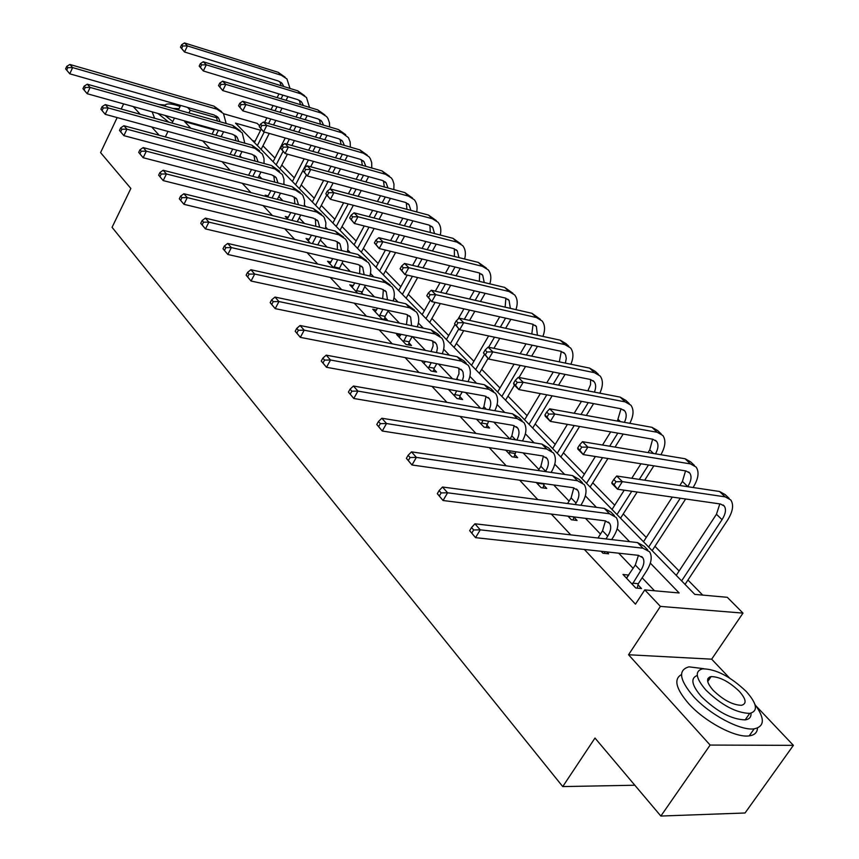 <?xml version="1.0" encoding="UTF-8"?>
<svg xmlns="http://www.w3.org/2000/svg" width="859" height="859" viewBox="0 0 859 859"><rect width="100%" height="100%" fill="white"/><g stroke="black" fill="none" stroke-linecap="round" stroke-linejoin="round"><path stroke-width="1.29" d="M260.61 130.267L235.516 123.138L694.781 594.385L727.305 597.306L742.992 613.111L660.421 606.4L644.776 589.897L679.168 592.978L650.327 563.128M729.484 677.966L711.66 659.175L742.992 613.111M711.66 659.175L628.552 654.751L710.135 745.064L660.861 816.05L745.043 812.99L793.394 745.354L756.188 706.13M223.63 113.764L257.206 123.406L259.643 125.854M702.705 595.094L687.952 580.029M679.115 570.999L654.955 546.313M646.269 537.444L623.247 513.918M614.722 505.21L592.764 482.779M584.388 474.211L563.429 452.8M555.193 444.393L535.178 423.949M527.082 415.67L507.959 396.128M499.992 388L481.706 369.316M473.878 361.317L456.376 343.439M448.666 335.558L431.916 318.453M424.335 310.7L408.293 294.315M400.831 286.681L385.455 270.982M378.1 263.466L363.368 248.412M356.12 241.014L341.989 226.561M334.849 219.281L321.287 205.419M314.254 198.236L301.23 184.932M294.304 177.856L281.795 165.078M274.966 158.099L262.951 145.815M710.135 745.064L793.394 745.354M660.861 816.05L594.986 738.053L562.742 786.586L112.067 227.313L130.858 188.465L100.578 152.612L117.168 117.576M121.216 109.018L123.642 103.896M562.742 786.586L634.833 785.233M255.037 141.273L252.514 140.565M214.181 129.892L184.674 121.667L190.859 128.27M202.595 140.844L210.219 149.004M222.084 161.707L230.255 170.447M242.238 183.278L250.978 192.631M263.09 205.591L272.443 215.598M284.673 228.698L294.68 239.393M307.039 252.632L317.723 264.067M330.21 277.436L341.635 289.655M354.252 303.163L366.46 316.23M379.206 329.867L392.241 343.825M405.115 357.602L419.042 372.516M432.045 386.432L446.927 402.356M460.07 416.411L475.972 433.441M489.233 447.636L506.23 465.825M519.62 480.16L537.788 499.594M551.306 514.069L570.73 534.856M584.378 549.47L635.467 604.156L644.776 589.897M654.504 590.767L642.145 577.806M633.169 568.379L618.695 553.196M600.462 534.062L585.494 518.353M569.087 501.13L553.668 484.948M538.937 469.486L523.12 452.897M509.784 438.895L493.785 422.102M480.568 408.24L465.578 392.509M452.489 378.765L438.455 364.033M425.473 350.418L412.331 336.631M399.478 323.145L388.021 311.119M374.438 296.86L364.667 286.616M350.3 271.53L342.118 262.94M327.021 247.102L320.31 240.058M304.558 223.523L299.222 217.928M282.858 200.748L278.821 196.507M261.888 178.747L259.064 175.784M241.615 157.465L239.929 155.694M221.998 136.882L221.375 136.237M268.18 195.916L265.141 195.143L266.505 196.582M288.409 217.241L285.252 216.457L288.087 219.464M309.326 239.285L306.04 238.491L310.432 243.151M330.951 262.059L327.526 261.276L333.593 267.707M353.328 285.628L349.763 284.834L357.623 293.166M363.078 294.369L361.585 292.79M376.5 310.024L372.763 309.229L381.836 318.839L387.323 319.988L384.853 317.379M400.498 335.278L396.6 334.484L405.996 344.448L411.515 345.543L408.959 342.848M421.361 360.737L431.035 370.991L436.587 372.044L433.945 369.241M448.398 389.395L457.009 398.522L462.604 399.521L459.844 396.611M476.509 419.192L483.982 427.106L489.587 428.04L486.731 425.022M505.758 450.202L511.985 456.795L517.623 457.654L514.659 454.518M536.231 482.5L541.095 487.665L546.764 488.449L543.683 485.185M567.992 516.162L571.385 519.77L577.076 520.468L573.866 517.075M601.117 551.285L602.921 553.196L608.623 553.808L606.83 551.908M628.799 575.122L622.979 574.456L635.778 588.018L641.501 588.533L638.012 584.85M628.552 654.751L660.421 606.4M184.674 121.667L184.996 121.012M188.926 112.969L190.247 110.263L187.552 107.418M165.336 136.903L167.999 131.416M172.058 123.073L174.484 118.08M178.404 109.995L180.626 105.442M133.252 106.57L140.21 114.268M151.689 126.982L159.151 135.239M217.016 117.866L190.247 110.263M629.583 541.664L617.159 528.8M596.425 507.347L585.333 495.858M564.621 474.426L554.764 464.214M534.094 442.825L525.375 433.806M504.759 412.46L497.103 404.546M476.552 383.264L469.894 376.371M449.407 355.175L443.673 349.237M423.272 328.127L418.397 323.07M398.082 302.057L394.013 297.837M373.794 276.92L370.476 273.473M350.365 252.664L347.745 249.948M327.73 229.235L325.765 227.206M305.868 206.611L304.526 205.215M284.737 184.739L283.964 183.944M626.92 577.753L628.691 575.004M215.974 135.217L218.401 130.332M212.076 134.144L214.503 129.237M223.598 131.781L221.171 136.656M217.348 121.022L216.221 115.911M220.14 121.806L218.487 117.93L214.074 114.977L69.772 73.81L65.606 68.86L66.701 70.116L67.84 67.625L66.744 66.379L65.606 68.86M66.744 66.379L69.88 64.468L213.988 106.162L221.568 111.595M69.88 64.468L72.628 67.593L216.93 109.19L223.48 113.571L226.164 123.513M67.84 67.625L72.628 67.593L69.772 73.81L66.701 70.116M287.915 96.648L286.058 100.31M282.042 108.213L279.98 112.282M275.836 120.453L273.538 124.963M269.243 133.424L261.125 149.412M254.414 142.519L261.093 129.301M264.593 122.386L266.881 117.844M271.036 109.641L273.098 105.55M277.113 97.615L278.971 93.932M257.367 145.558L264.239 132.007M268.534 123.524L270.821 118.993M274.977 110.8L277.038 106.72M281.054 98.806L282.901 95.124M281.129 85.717L279.884 81.659M283.803 86.544L282.182 83.516L278.402 81.036L184.524 51.991L180.465 47.191L181.646 48.383L182.806 45.956L181.625 44.765L180.465 47.191M181.625 44.765L184.481 42.95L278.23 72.339L285.145 77.235M184.481 42.95L187.445 45.924L281.312 75.259L286.927 78.921L290.009 88.445M182.806 45.956L187.445 45.924L184.524 51.991L181.646 48.383M165.272 105.056L158.936 104.487M152.15 111.842L154.62 118.252M180.1 106.505C172.68 103.864 167.859 103.252 165.626 104.68L164.982 106.194M179.048 108.685L172.799 108.417M172.777 121.602L165.035 115.439M157.873 113.442L168.879 122.203M703.897 668.71L688.993 666.842C677.848 669.913 679.308 679.748 693.363 696.37C709.566 714.505 740.447 730.988 754.148 728.84C764.757 726.574 765.025 718.446 754.954 704.466M709.137 679.448L707.784 678.835M681.509 674.551C673.488 678.986 675.829 688.617 688.521 703.467C704.648 721.646 735.476 738.096 749.209 735.873C754.524 735.154 757.284 732.544 757.488 728.056M750.981 713.174C751.335 717.05 749.402 719.284 745.183 719.885C731.567 719.455 716.986 711.703 701.449 696.628C691.656 685.214 690.26 678.159 697.261 675.453M709.835 676.903L710.683 677.193M746.299 691.527C730.451 676.527 715.901 668.957 702.63 668.839C694.534 671.008 695.629 678.105 705.915 690.099C721.506 705.164 736.109 712.927 749.714 713.399C758.325 711.155 757.187 703.854 746.299 691.527M713.228 690.357C723.31 700.064 732.716 705.035 741.446 705.303C746.933 703.865 746.203 699.183 739.255 691.28C729.066 681.606 719.681 676.709 711.102 676.591C705.819 677.998 706.528 682.583 713.228 690.357M234.11 155.447L236.773 150.153M230.062 154.352L232.725 149.047M242.002 151.571L239.339 156.853M235.86 140.715L234.808 135.207M238.834 141.542L237.138 137.268L232.703 134.315L87.199 93.728L82.958 88.692L84.085 89.991L85.256 87.468L84.118 86.179L82.958 88.692M84.118 86.179L87.274 84.203L232.596 125.339L240.295 130.858M87.274 84.203L90.12 87.425L235.634 128.463L242.206 132.834L244.815 143.195M85.256 87.468L90.12 87.425L87.199 93.728L84.085 89.991M252.793 176.353L255.703 170.63M248.595 175.257L251.504 169.513M260.975 172.025L258.065 177.738M254.93 161.062L253.985 155.125M258.108 161.922L256.39 157.218L251.934 154.276L105.217 114.322L100.9 109.2L102.071 110.543L103.273 107.987L102.092 106.656L100.9 109.2M102.092 106.656L105.27 104.615L251.805 145.128L259.622 150.744M105.27 104.615L108.213 107.944L254.94 148.36L262.392 153.986L263.992 158.432L264.046 163.511M103.273 107.987L108.213 107.944L105.217 114.322L102.071 110.543M307.178 115.686L305.117 119.702M300.972 127.766L298.685 132.222M294.39 140.565L291.856 145.515M287.4 154.169L279.927 168.708M273.119 161.717L285.263 137.977M289.558 129.591L291.856 125.113M296.001 117.007L298.062 112.98M276.168 164.842L283.041 151.452M286.809 144.097L289.354 139.137M293.649 130.761L295.936 126.305M300.081 118.22L302.143 114.193M300.521 104.68L299.308 100.256M303.388 105.539L301.681 102.146L297.869 99.676L203.315 70.964L199.181 66.089L200.405 67.313L201.597 64.855L200.383 63.63L199.181 66.089M200.383 63.63L203.239 61.751L297.686 90.807L304.709 95.789M203.239 61.751L206.31 64.822L300.854 93.824L306.491 97.486L309.508 107.386M201.597 64.855L206.31 64.822L203.315 70.964L200.405 67.313M327.032 135.346L324.756 139.738M320.461 147.973L317.927 152.848M313.481 161.385L310.668 166.796M306.384 175.032L299.319 188.604M292.414 181.507L304.172 158.808M308.617 150.228L311.162 145.332M315.446 137.053L317.733 132.64M295.56 184.739L302.851 170.705M304.247 168.01L308.413 159.989M312.859 151.42L315.393 146.535M319.688 138.278L321.975 133.875M320.504 124.244L319.355 119.444M323.564 125.146L321.781 121.366L317.97 118.896L222.739 90.571L218.53 85.61L219.797 86.888L221.021 84.397L219.754 83.119L218.53 85.61M219.754 83.119L222.631 81.186L317.744 109.877L324.895 114.934M222.631 81.186L225.81 84.354L321.019 112.98L326.678 116.631L327.955 118.456L329.469 122.816L329.62 126.939M221.021 84.397L225.81 84.354L222.739 90.571L219.797 86.888M272.045 198L275.245 191.793M267.632 196.872L270.886 190.666M280.549 193.157L277.35 199.352M274.59 182.076L273.796 175.698M277.994 182.967L276.265 177.824L271.798 174.892L123.868 135.647L119.476 130.428L120.679 131.814L121.914 129.226L120.7 127.841L119.476 130.428M120.7 127.841L123.9 125.736L271.637 165.562L279.583 171.263M123.9 125.736L126.939 129.183L274.869 168.901L282.386 174.56L283.964 179.209L283.878 184.513M121.914 129.226L126.939 129.183L123.868 135.647L120.679 131.814M291.888 220.398L295.399 213.676M287.389 218.723L290.868 212.538M300.747 215.018L297.235 221.719M294.862 203.808L294.261 196.947M298.502 204.732L296.806 199.116L292.318 196.196L143.174 157.723L138.707 152.408L139.963 153.847L141.22 151.227L139.963 149.788L138.707 152.408M139.963 149.788L143.185 147.598L292.124 186.682L300.21 192.48M143.185 147.598L146.341 151.173L295.475 190.129L302.132 194.456L303.034 195.82L304.591 200.673L304.354 206.224M141.22 151.227L146.341 151.173L143.174 157.723L139.963 153.847M312.365 243.612L316.219 236.332M308.241 240.831L311.495 235.183M321.599 237.632L317.744 244.89M315.779 226.293L315.414 218.916M319.677 227.248L318.034 221.117L313.535 218.207L163.189 180.594L158.636 175.182L159.935 176.675L161.234 174.023L159.924 172.53L158.636 175.182M159.924 172.53L163.167 170.265L313.31 208.512L321.524 214.406M163.167 170.265L166.442 173.969L316.767 212.076L323.446 216.382L324.369 217.799L325.905 222.868L325.486 228.687M161.234 174.023L166.442 173.969L163.189 180.594L159.935 176.675M347.519 155.662L344.985 160.461M340.551 168.879L337.737 174.216M333.131 182.946L329.877 189.13M326.592 195.358L319.333 209.134M312.322 201.94L323.628 180.39M328.235 171.607L331.048 166.249M335.482 157.788L338.017 152.966M315.564 205.269L328.031 181.571M332.637 172.809L335.45 167.473M339.885 159.033L342.419 154.212M341.109 144.462L340.035 139.255M344.373 145.407L342.548 141.209L338.714 138.75L242.818 110.843L238.534 105.797L239.844 107.117L241.1 104.594L239.79 103.273L238.534 105.797M239.79 103.273L242.689 101.265L338.467 129.548L345.726 134.702M242.689 101.265L245.964 104.551L341.85 132.758L348.432 137.633L350.171 142.014L350.365 147.136M241.1 104.594L245.964 104.551L242.818 110.843L239.844 107.117M368.64 176.664L365.837 181.915M361.242 190.515L358.128 196.346M353.35 205.29L339.981 230.319M332.863 223.018L343.643 202.756M348.421 193.758L351.535 187.906M356.141 179.252L358.944 173.969M336.223 226.465L348.217 203.948M352.995 194.982L356.109 189.13M360.705 180.508L363.518 175.236M362.358 165.357L361.403 159.72M365.848 166.335L363.991 161.696L360.146 159.248L263.584 131.814L259.225 126.681L260.578 128.034L261.866 125.489L260.513 124.125L259.225 126.681M260.513 124.125L263.423 122.042L359.857 149.874L367.255 155.125M263.423 122.042L266.816 125.446L363.357 153.192L369.048 156.821L370.379 158.775L371.711 162.652L371.764 167.999M261.866 125.489L266.816 125.446L263.584 131.814L260.578 128.034M390.448 198.375L387.345 204.12M382.577 212.925L379.13 219.303M374.159 228.473L361.306 252.202M354.08 244.794L364.237 225.96M369.209 216.747L372.656 210.337M377.434 201.478L380.537 195.712M357.548 248.348L368.994 227.163M373.966 217.971L377.412 211.582M382.18 202.745L385.294 196.99M384.284 186.961L383.479 180.862M388.01 187.981L386.142 182.881L382.287 180.433L285.081 153.525L280.646 148.285L282.042 149.702L283.373 147.114L281.967 145.708L280.646 148.285M281.967 145.708L284.887 143.55L381.976 170.877L389.503 176.224M284.887 143.55L288.399 147.072L385.584 174.313L391.296 177.92L392.649 179.95L393.959 183.998L393.862 189.592M283.373 147.114L288.399 147.072L285.081 153.525L282.042 149.702M333.711 267.729L337.716 259.783M329.802 263.681L332.787 258.634M343.128 261.05L339.122 268.974M337.372 249.572L337.286 241.637M341.549 250.56L339.992 243.881L335.482 240.992L183.944 204.313L179.295 198.805L180.648 200.351L181.979 197.656L180.626 196.12L179.295 198.805M180.626 196.12L183.89 193.758L335.214 231.082L343.579 237.084M183.89 193.758L187.273 197.602L338.8 234.775L345.501 239.06C348.002 242.528 348.604 246.823 347.315 251.934M181.979 197.656L187.273 197.602L183.944 204.313L180.648 200.351M333.926 266.848L339.337 268.094M412.975 220.86L409.528 227.13M404.578 236.15L400.745 243.118M395.58 252.535L383.35 274.816M376.017 267.289L385.433 250.066M390.598 240.595L394.431 233.594M399.392 224.521L402.839 218.218M379.592 270.972L390.383 251.268M395.559 241.83L399.381 234.84M404.342 225.799L407.778 219.507M406.908 209.328L406.307 202.735M410.892 210.38L409.056 204.775L405.19 202.348L307.35 176.009L302.83 170.673L304.279 172.133L305.643 169.513L304.193 168.053L302.83 170.673M304.193 168.053L307.125 165.819L404.836 192.599L412.513 198.042M307.125 165.819L310.754 169.47L408.573 196.142L414.296 199.739C416.84 202.917 417.635 206.976 416.69 211.926M305.643 169.513L310.754 169.47L307.35 176.009L304.279 172.133M356.131 291.598L359.932 284.093M352.115 287.336L354.799 282.944M365.376 285.317L361.295 293.971M359.663 273.677L359.921 265.163M364.141 274.697L362.723 267.439L358.192 264.561L205.473 228.923L200.738 223.308L202.133 224.908L203.508 222.18L202.101 220.58L200.738 223.308M202.101 220.58L205.387 218.132L357.892 254.457L366.406 260.556M205.387 218.132L208.898 222.127L361.607 258.269L368.318 262.532C370.895 266.15 371.41 270.639 369.875 276.018M203.508 222.18L208.898 222.127L205.473 228.923L202.133 224.908M356.367 290.621L361.822 291.824M436.232 244.149L432.421 251M427.267 260.245L423.025 267.868M417.635 277.543L406.124 298.202M398.683 290.557L407.241 275.105M412.631 265.388L416.883 257.721M422.048 248.423L425.86 241.529M402.388 294.358L412.417 276.319M417.796 266.623L422.048 258.978M427.202 249.701L431.025 242.829M430.284 232.478L429.908 225.359M434.536 233.573L432.753 227.431L428.888 225.015L330.425 199.309L325.819 193.876L327.322 195.39L328.718 192.738L327.215 191.224L325.819 193.876M327.215 191.224L330.157 188.905L428.501 215.061L436.308 220.613M330.157 188.905L333.926 192.684L432.367 218.734L438.09 222.309C440.71 225.616 441.429 229.858 440.27 235.055M328.718 192.738L333.926 192.684L330.425 199.309L327.322 195.39M379.367 316.219L382.889 309.304M375.211 311.817L377.531 308.156M388.375 310.475L385.1 316.391L384.37 319.365M382.684 298.674L383.35 289.515M387.484 299.727L386.249 291.824L381.718 288.978L227.828 254.479L222.996 248.745L224.446 250.409L225.863 247.65L224.403 245.985L222.996 248.745M224.403 245.985L227.699 243.441L381.385 278.649L390.04 284.866M227.699 243.441L231.361 247.585L385.219 282.611L391.951 286.831C394.603 290.61 395.022 295.324 393.186 300.983M225.863 247.65L231.361 247.585L227.828 254.479L224.446 250.409M379.614 315.232L385.1 316.391M460.284 268.287L456.054 275.771M450.685 285.263L445.961 293.617M440.345 303.549L429.693 322.383M422.134 314.619L430.284 300.135M435.32 291.18L440.044 282.783M445.424 273.226L449.654 265.699M425.967 318.549L435.094 302.379M440.71 292.414L445.434 284.039M450.803 274.515L455.034 267.009M454.422 256.465L454.347 248.777M458.974 257.603L457.299 250.882L453.423 248.487L354.359 223.469L349.656 217.928L351.224 219.507L352.662 216.812L351.095 215.244L349.656 217.928M351.095 215.244L354.048 212.839L452.983 238.33L460.95 243.988M354.048 212.839L357.956 216.758L456.988 242.131L462.733 245.674C465.417 249.11 466.061 253.555 464.644 259.01M352.662 216.812L357.956 216.758L354.359 223.469L351.224 219.507M403.44 341.742L406.64 335.461M399.124 337.168L401.035 334.323M412.159 336.588L409.206 341.839L408.444 344.931M406.468 324.605L407.628 314.759M411.622 325.679L410.634 317.1L406.092 314.276L251.053 281.033L246.125 275.181L247.639 276.909L249.089 274.118L247.575 272.389L246.125 275.181M247.575 272.389L250.892 269.737L405.716 303.732L414.532 310.056M250.892 269.737L254.693 274.042L409.7 307.833L416.432 312.021C419.171 315.962 419.46 320.912 417.302 326.871M249.089 274.118L254.693 274.042L251.053 281.033L247.639 276.909M403.687 340.733L409.206 341.839M485.142 293.327L480.449 301.509M474.844 311.259L469.594 320.407M463.72 330.64L454.089 347.412M446.412 339.53L454.894 324.67M458.03 319.172L463.946 308.821M469.551 299.018L474.254 290.772M450.374 343.6L458.792 328.911M464.322 319.258L469.572 310.088M475.177 300.306L479.88 292.092M479.354 281.344L479.655 273.044M484.24 282.514L482.704 275.181L478.839 272.808L379.184 248.541L374.395 242.893L376.017 244.525L377.498 241.798L375.877 240.176L374.395 242.893M375.877 240.176L378.84 237.675L478.356 262.425L486.473 268.191M378.84 237.675L382.899 241.744L482.5 266.365L488.245 269.876C491.015 273.463 491.552 278.123 489.855 283.857M377.498 241.798L382.899 241.744L379.184 248.541L376.017 244.525M428.383 368.178L431.218 362.638M423.916 363.443L425.355 361.51M431.035 351.524L433.119 345.898L432.796 340.926M436.769 363.711L434.192 368.221L433.398 371.432M436.587 352.63L437.392 348.174L436.802 344.921L435.921 343.31L431.368 340.508L275.202 308.639L270.166 302.669L271.745 304.473L273.237 301.627L271.659 299.834L270.166 302.669M271.659 299.834L274.998 297.074L430.95 329.727L437.693 333.883L439.926 336.17M274.998 297.074L278.95 301.552L435.073 333.99L441.827 338.124C444.64 342.258 444.779 347.466 442.245 353.747M273.237 301.627L278.95 301.552L275.202 308.639L271.745 304.473M428.641 367.158L434.192 368.221M510.869 319.312L505.64 328.278M499.788 338.306L493.936 348.335M488.041 358.45L479.354 373.343M471.548 365.322L488.61 335.933M494.462 325.84L499.702 316.821M475.661 369.542L484.304 354.681M488.631 347.24L494.494 337.179M500.346 327.118L505.575 318.131M505.135 307.168L505.876 298.202M510.364 308.36L509.054 300.349L505.178 298.009L404.976 274.579L400.09 268.813L401.776 270.51L403.3 267.75L401.615 266.065L400.09 268.813M401.615 266.065L404.578 263.466L504.652 287.4L512.92 293.284M404.578 263.466L408.798 267.686L508.947 291.48L514.691 294.959C517.537 298.696 517.956 303.592 515.937 309.637M403.3 267.75L408.798 267.686L404.976 274.579L401.776 270.51M454.261 395.612L456.655 390.888M449.633 390.695L450.503 389.771M456.451 379.506L458.953 373.805L458.899 368.092M462.239 391.908L460.102 395.569L459.275 398.93M462.421 380.623L463.506 376.553L463.065 372.237L462.153 370.497L457.6 367.738L300.339 337.372L295.195 331.273L296.838 333.142L298.374 330.264L296.731 328.396L295.195 331.273M296.731 328.396L300.081 325.518L457.128 356.71L463.881 360.812L466.276 363.271M300.081 325.518L304.204 330.189L461.412 361.124L468.166 365.215C471.065 369.542 471.033 375.029 468.058 381.675M298.374 330.264L304.204 330.189L300.339 337.372L296.838 333.142M454.518 394.571L460.102 395.569M537.487 346.317L531.667 356.131M525.536 366.471L519.008 377.488M514.477 385.143L505.543 400.208M497.597 392.058L514.058 364.162M520.189 353.758L526.019 343.879M501.86 396.428L520.221 365.397M526.342 355.035L532.172 345.178M531.796 333.979L533.063 324.294M537.412 335.203L536.37 326.463L532.494 324.144L431.776 301.638L426.783 295.754L428.534 297.525L430.101 294.723L428.362 292.962L426.783 295.754M428.362 292.962L431.325 290.256L531.925 313.299L540.365 319.312M431.325 290.256L435.706 294.648L536.381 317.54L542.126 320.976C545.057 324.885 545.315 330.028 542.92 336.406M430.101 294.723L435.706 294.648L431.776 301.638L428.534 297.525M481.126 424.088L483.005 420.287M482.769 408.616L483.907 406.683L485.99 396.3M488.61 421.232L486.13 427.46M489.147 409.732C491.198 405.265 491.273 401.593 489.383 398.726L484.83 395.999L326.517 367.287L321.255 361.059L322.963 363.013L324.562 360.093L322.844 358.149L321.255 361.059M322.844 358.149L326.216 355.143L484.315 384.714L491.058 388.762L493.635 391.403M326.216 355.143L330.5 360.007L488.76 389.31L495.514 393.347C498.499 397.889 498.252 403.676 494.784 410.72M324.562 360.093L330.5 360.007L326.517 367.287L322.963 363.013M481.384 423.025L486.999 423.959M565.05 374.395L558.554 385.165M552.133 395.827L532.698 428.072M524.624 419.783L540.322 393.605M546.754 382.878L553.26 372.022M529.037 424.325L546.786 394.818M553.217 384.134L559.714 373.321M559.349 361.854L561.281 351.374M565.405 363.099L566.274 358.461L565.662 355.154L564.728 353.564L560.852 351.277L459.64 329.781L454.551 323.779L456.365 325.615L457.987 322.769L456.172 320.944L454.551 323.779M456.172 320.944L459.136 318.131L560.229 340.185L565.952 343.589L568.841 346.327M459.136 318.131L463.699 322.694L564.857 344.588L570.591 347.981C573.597 352.061 573.694 357.484 570.87 364.237M457.987 322.769L463.699 322.694L459.64 329.781L456.365 325.615M509.022 453.659L510.3 450.9M510.031 438.938L511.846 435.91L514.133 425.602M515.937 451.78L514.015 457.106M516.807 440.033C519.384 435.159 519.674 431.164 517.676 428.05L513.134 425.377L353.79 398.479L348.421 392.112L350.204 394.141L351.846 391.189L350.064 389.159L348.421 392.112M350.064 389.159L353.446 386.024L512.555 413.823L519.298 417.807L522.057 420.642M353.446 386.024L357.913 391.092L517.182 418.591L523.926 422.564C526.996 427.353 526.503 433.473 522.444 440.946M351.846 391.189L357.913 391.092L353.79 398.479L350.204 394.141M509.29 452.575L514.928 453.445M593.601 403.612L586.332 415.455M579.578 426.472L560.873 456.977M552.659 448.548L567.423 424.357M574.188 413.265L581.468 401.336M587.867 390.856L590.552 384.639L590.562 379.517M557.244 453.262L574.22 425.538M580.974 414.489L588.243 402.613M594.385 392.123C596.135 387.774 596.071 384.306 594.17 381.718L590.316 379.453L488.653 359.062L483.445 352.931L485.346 354.842L487.01 351.975L485.12 350.064L483.445 352.931M485.12 350.064L488.095 347.133L589.618 368.114L595.341 371.464L598.422 374.384M488.095 347.133L492.841 351.889L594.439 372.688L600.162 376.027C603.243 380.301 603.136 386.024 599.818 393.175M487.01 351.975L492.841 351.889L488.653 359.062L485.346 354.842M538.013 484.39L538.582 482.822M545.444 471.602L545.658 471.269C548.665 466.072 549.148 461.831 547.097 458.545L542.555 455.914L382.255 431.014L376.768 424.496L378.626 426.622L380.322 423.627L378.465 421.501L376.768 424.496M538.292 470.549L540.891 466.287L543.382 456.086M378.465 421.501L381.847 418.236L386.518 423.53L546.743 449.053L553.475 452.951C556.578 457.911 555.859 464.289 551.306 472.096L551.102 472.429M544.241 483.628L542.995 487.923M381.847 418.236L541.922 444.092L548.654 448.001L551.618 451.05M380.322 423.627L386.518 423.53L382.255 431.014L378.626 426.622M538.292 483.295L543.951 484.089M623.183 434.063L615.044 447.099M607.925 458.502L590.122 486.999M581.768 478.42L595.384 456.505M602.524 445.026L610.685 431.884M617.406 421.071L621.003 408.766M586.536 483.316L602.535 457.643M609.665 446.208L617.814 433.129M624.407 422.338C626.651 417.571 626.78 413.78 624.783 410.967L620.928 408.755L518.868 389.578L513.94 384.596L513.553 383.307L515.518 385.304L517.247 382.384L515.271 380.397L513.553 383.307M515.271 380.397L518.245 377.337L620.177 397.126L625.878 400.423L629.164 403.537M518.245 377.337L523.195 382.298L625.191 401.894L630.882 405.169C634.06 409.668 633.695 415.713 629.808 423.315M517.247 382.384L523.195 382.298L518.868 389.578L515.518 385.304M575.143 504.534L576.056 503.063C579.17 497.812 579.718 493.549 577.71 490.274L573.189 487.708L411.976 464.987L406.361 458.33L408.304 460.542L410.065 457.503L408.111 455.291L406.361 458.33M567.584 503.535L571.106 497.887L573.812 487.815M408.111 455.291L411.504 451.866L416.379 457.396L577.506 480.75L584.217 484.562C587.255 489.501 586.429 495.911 581.736 503.814L580.824 505.285M573.909 516.903L573.125 519.985M411.504 451.866L572.491 475.585L579.202 479.419L582.381 482.683M410.065 457.503L416.379 457.396L411.976 464.987L408.304 460.542M653.849 465.825L644.69 480.213M637.174 492.046L620.531 518.202M612.027 509.473L624.235 490.188M631.773 478.27L640.954 463.774M648.03 452.586L649.737 449.88L652.636 439.196M616.987 514.562L631.773 491.273M639.3 479.408L648.47 464.966M655.503 453.831C658.338 448.591 658.713 444.447 656.609 441.397L652.776 439.217L550.361 421.382L545.229 416.196L544.928 414.972L546.99 417.055L548.772 414.092L546.711 412.019L544.928 414.972M546.711 412.019L549.674 408.83L651.96 427.32L657.64 430.552L661.151 433.87M549.674 408.83L554.839 414.006L657.178 432.27L662.847 435.492C666.09 440.227 665.435 446.648 660.882 454.733M548.772 414.092L554.839 414.006L550.361 421.382L546.99 417.055M605.96 538.926L607.71 536.177C610.932 530.862 611.554 526.578 609.589 523.324L605.08 520.812L443.04 500.507L437.295 493.678L439.325 495.997L441.139 492.916L439.11 490.596L437.295 493.678M597.971 538.002L602.556 530.776L605.477 520.865M439.11 490.596L442.503 487.021L447.603 492.798L609.546 513.768L616.225 517.494C619.21 522.39 618.265 528.843 613.412 536.843L611.662 539.592M604.919 551.693L604.5 553.357M442.503 487.021L604.317 508.388L611.007 512.125L614.41 515.625M441.139 492.916L447.603 492.798L443.04 500.507L439.325 495.997M579.514 445.026L577.678 448.022L579.825 450.18L581.672 447.185L579.514 445.026L582.466 441.687L587.857 447.088L690.475 463.903L696.123 467.049C699.419 472.031 698.431 478.828 693.159 487.407L693.095 487.504M685.643 498.993L652.153 550.64M643.488 541.761L672.307 497.082M679.78 485.507L682.411 481.427L685.557 470.882M648.652 547.054L680.253 498.22M687.715 486.699L687.78 486.602C691.27 480.89 691.935 476.38 689.756 473.062L685.944 470.947L583.24 454.572L577.871 449.15L577.678 448.022M582.466 441.687L685.053 458.749L690.7 461.906L694.437 465.449M581.672 447.185L587.857 447.088L583.24 454.572L579.825 450.18M632.299 584.324L640.696 570.677C644.025 565.297 644.733 560.991 642.822 557.759L638.334 555.322L475.542 537.659L469.658 530.669L471.774 533.095L473.663 529.971L471.537 527.544L469.658 530.669M626.426 578.096L635.316 565.05L638.462 555.333M471.537 527.544L474.93 523.797L480.267 529.842L642.951 548.192L649.597 551.811C652.496 556.675 651.433 563.15 646.408 571.246L638.312 583.691L637.174 588.147M474.93 523.797L637.496 542.577L644.153 546.217L647.804 549.975M473.663 529.971L480.267 529.842L475.542 537.659L471.774 533.095M632.589 583.164L638.312 583.691M613.777 479.494L611.876 482.533L614.121 484.787L616.032 481.749L613.777 479.494L616.719 476.004L622.356 481.641L725.179 496.867L730.784 499.927C733.994 504.877 732.877 511.696 727.423 520.382L685.053 584.41M676.237 575.358L716.449 514.273L719.821 503.9M681.616 580.877L722.032 519.663C725.651 513.886 726.392 509.344 724.277 506.058L720.486 503.997L617.567 489.233L611.962 483.574L611.876 482.533M616.719 476.004L719.52 491.488L725.125 494.559L729.13 498.349M616.032 481.749L622.356 481.641L617.567 489.233L614.121 484.787M213.988 106.162L216.93 109.19M281.827 94.801L282.665 95.607M278.23 72.339L281.312 75.259M232.596 125.339L235.634 128.463M251.805 145.128L254.94 148.36M297.686 90.807L300.854 93.824M317.744 109.877L321.019 112.98M271.637 165.562L274.869 168.901M292.124 186.682L295.475 190.129M313.31 208.512L316.767 212.076M338.467 129.548L341.85 132.758M359.857 149.874L363.357 153.192M381.976 170.877L385.584 174.313M335.214 231.082L338.8 234.775M404.836 192.599L408.573 196.142M357.892 254.457L361.607 258.269M428.501 215.061L432.367 218.734M381.385 278.649L385.219 282.611M452.983 238.33L456.988 242.131M405.716 303.732L409.7 307.833M478.356 262.425L482.5 266.365M430.95 329.727L435.073 333.99M504.652 287.4L508.947 291.48M457.009 378.54L458.244 379.839M457.128 356.71L461.412 361.124M531.925 313.299L536.381 317.54M483.907 406.683L486.366 409.249M484.315 384.714L488.76 389.31M560.229 340.185L564.857 344.588M511.846 435.91L515.604 439.84M512.555 413.823L517.182 418.591M588.125 390.426L588.759 391.028M589.618 368.114L594.439 372.688M540.891 466.287L545.658 471.269M541.922 444.092L546.743 449.053M618.33 419.579L620.456 421.629M620.177 397.126L625.191 401.894M571.106 497.887L576.056 503.063M572.491 475.585L577.506 480.75M649.737 449.88L653.484 453.498M651.96 427.32L657.178 432.27M602.556 530.776L607.71 536.177M604.317 508.388L609.546 513.768M682.411 481.427L687.78 486.602M685.053 458.749L690.475 463.903M635.316 565.05L640.696 570.677M637.496 542.577L642.951 548.192M716.449 514.273L722.032 519.663M719.52 491.488L725.179 496.867M217.209 116.609L218.487 117.93M280.99 82.378L282.182 83.516M707.719 681.541L711.102 676.591M745.183 719.885L749.714 713.399M754.148 728.84L749.209 735.873M235.86 135.937L237.138 137.268M255.102 155.887L256.39 157.218M300.478 101.008L301.681 102.146M320.59 120.217L321.781 121.366M274.987 176.492L276.265 177.824M295.517 197.785L296.806 199.116M316.756 219.786L318.034 221.117M341.345 140.06L342.548 141.209M362.788 160.558L363.991 161.696M384.95 181.732L386.142 182.881M338.714 242.549L339.992 243.881M407.864 203.637L409.056 204.775M361.435 266.107L362.723 267.439M431.562 226.293L432.753 227.431M384.972 290.503L386.249 291.824M456.108 249.744L457.299 250.882M409.367 315.779L410.634 317.1M481.523 274.042L482.704 275.181M434.654 341.989L435.921 343.31M507.873 299.222L509.054 300.349M460.886 369.187L462.153 370.497M535.2 325.346L536.37 326.463M488.127 397.416L489.383 398.726M563.558 352.448L564.728 353.564M516.431 426.751L517.676 428.05M593.011 380.601L594.17 381.718M545.862 457.256L547.097 458.545M623.634 409.872L624.783 410.967M576.486 489.007L577.71 490.274M655.471 440.302L656.609 441.397M608.387 522.068L609.589 523.324M688.628 471.988L689.756 473.062M641.63 556.525L642.822 557.759M723.16 505.006L724.277 506.058"/></g></svg>
